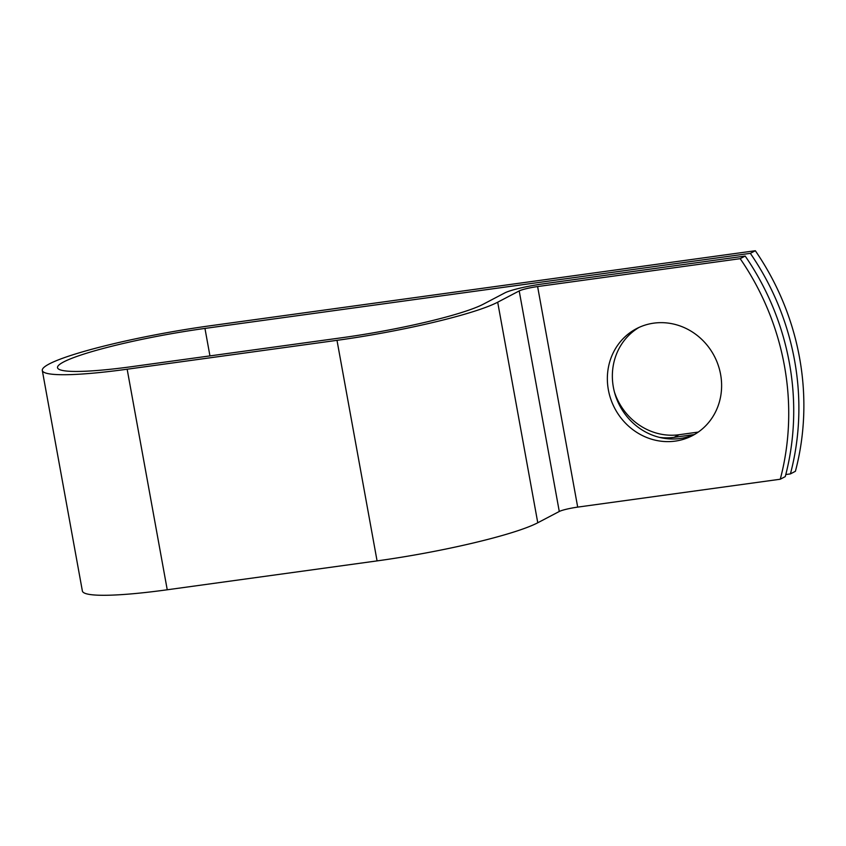 <?xml version="1.0" encoding="UTF-8"?>
<svg xmlns="http://www.w3.org/2000/svg" width="846" height="846" viewBox="0 0 846 846"><rect width="100%" height="100%" fill="white"/><g stroke="black" fill="none" stroke-linecap="round" stroke-linejoin="round"><path stroke-width="1.27" d="M720.602 374.408A60.352 56.206 -117.7 0 0 636.456 328.682A60.352 56.206 -117.7 0 0 608.369 389.858A60.352 56.206 -117.7 0 0 692.525 435.584A60.352 56.206 -117.7 0 0 720.602 374.408M638.994 327.434A60.352 56.206 -117.7 0 0 613.371 387.235A60.352 56.206 -117.7 0 0 694.978 434.21M694.143 434.58L674.093 437.34A60.352 56.206 62.3 0 1 659.457 437.371M785.797 474.543L790.418 473.908A257.935 240.211 -117.7 0 0 750.339 253.356L204.954 328.417A112.846 13.092 169.7 0 0 57.528 367.693A112.846 13.092 169.7 0 0 132.156 366.604L341.985 337.723A112.846 13.092 169.7 0 0 483.299 304.19L504.808 292.906A30.181 3.5 -10.3 0 1 542.603 283.939L745.178 256.052A257.935 240.211 62.3 0 1 785.257 476.615L780.266 479.227A257.935 240.211 -117.7 0 0 740.187 258.675L537.612 286.561A14.699 1.703 -10.3 0 0 519.201 290.929L497.691 302.202A128.328 14.89 169.7 0 1 336.994 340.335L127.154 369.216A128.328 14.89 169.7 0 1 42.3 370.453A128.328 14.89 169.7 0 1 209.945 325.805L755.33 250.733L750.339 253.356M780.266 479.227L577.691 507.114A14.699 1.703 -10.3 0 0 559.28 511.481L537.77 522.765A128.328 14.89 169.7 0 1 377.073 560.898L167.244 589.778A128.328 14.89 169.7 0 1 82.379 591.016L42.3 370.453M698.267 432.084L679.084 434.728A60.352 56.206 62.3 0 1 614.45 392.1M790.418 473.908L795.409 471.285A257.935 240.211 -117.7 0 0 755.33 250.733M745.178 256.052L740.187 258.675M209.945 355.891L204.954 328.417M577.691 507.114L537.612 286.561M559.28 511.481L519.201 290.929M537.77 522.765L497.691 302.202M377.073 560.898L336.994 340.335M167.244 589.778L127.154 369.216M674.093 437.34L679.084 434.728"/></g></svg>
